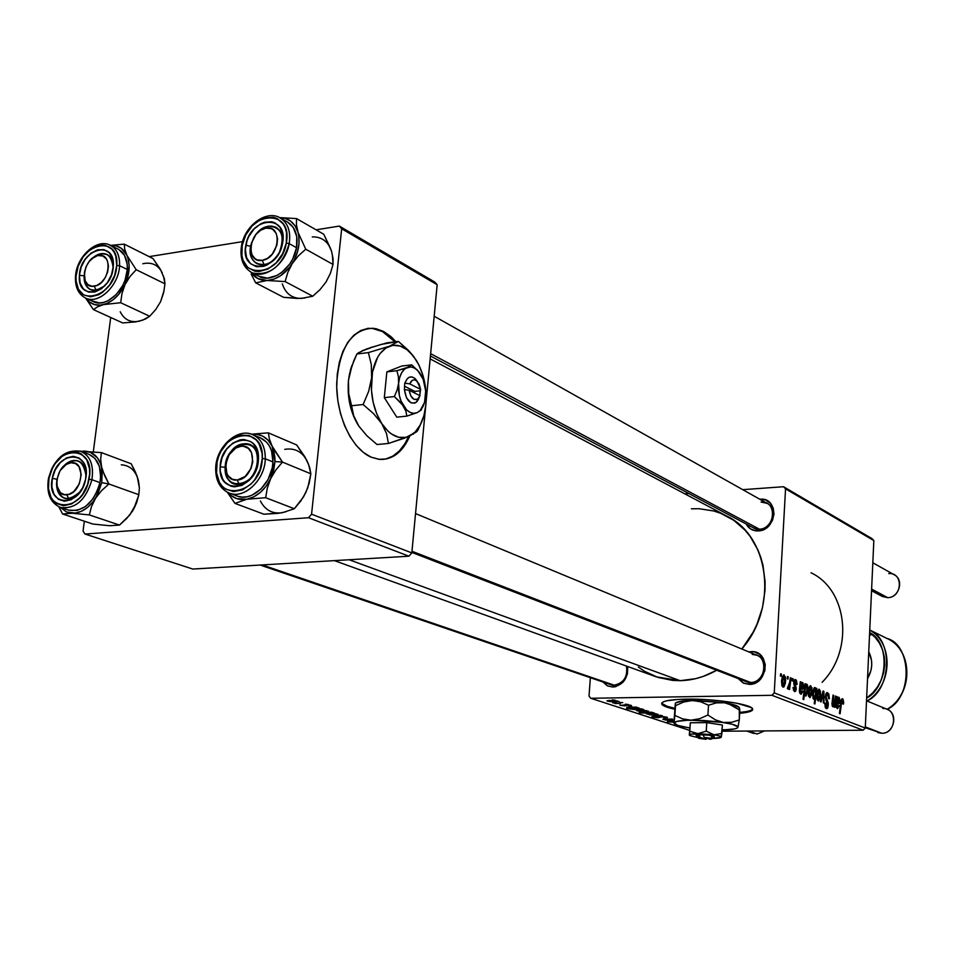 <?xml version="1.0" encoding="UTF-8"?>
<svg xmlns="http://www.w3.org/2000/svg" width="955" height="955" viewBox="0 0 955 955"><rect width="100%" height="100%" fill="white"/><g stroke="black" fill="none" stroke-linecap="round" stroke-linejoin="round"><path stroke-width="1.43" d="M374.873 328.795L382.585 331.624L389.974 336.793L394.94 341.842L382.585 331.624L383.635 331.492L395.991 341.711L391.025 336.661L383.635 331.492L375.936 328.651L368.212 328.305L360.751 330.502L353.875 335.181L347.847 342.212L342.929 351.333L339.347 362.196L337.246 374.348L336.733 387.324L337.819 400.551L340.469 413.503L344.564 425.632L349.924 436.447L356.311 445.519L363.473 452.503L371.101 457.159C351.81 448.934 336.017 415.58 336.721 383.027C339.526 347.417 351.691 329.153 373.238 328.245L382.585 331.624L372.187 328.377L367.496 328.401M746.715 711.511L739.719 712.442C747.359 711.738 751.669 710.592 752.659 709.004M685.702 699.132C712.931 698.511 750.809 704.026 752.528 708.729C753.543 710.902 749.257 712.43 739.671 713.325L750.32 711.427L752.349 710.269L752.647 708.956L751.191 707.536L736.962 703.25L721.156 700.922L703.095 699.466L678.146 699.406L666.781 700.767L663.415 701.794L661.743 702.999L661.827 704.336C660.621 701.304 668.584 699.585 685.702 699.132M746.261 681.691L750.582 682.455L749.389 684.389L755.19 683.028L760.264 679.363L764.848 670.84L765.218 664.417L763.308 658.556L759.428 654.139L754.175 651.847L748.827 651.907L751.287 651.62L751.788 653.136L751.287 651.62C770.53 650.236 768.608 684.807 749.389 684.389L750.582 682.455C767.032 682.789 768.679 653.22 752.206 654.39L756.814 655.226C769.479 659.642 764.179 682.909 750.582 682.455L746.309 681.715M610.687 684.639L614.172 685.177L612.859 687.051L615.593 686.693L623.018 682.216L627.411 674.003L627.662 666.518C628.199 678.241 623.269 685.081 612.859 687.051L614.172 685.177C623.794 683.088 627.889 676.725 626.468 666.089C627.889 676.725 623.794 683.088 614.172 685.177L610.746 684.663M759.452 529.201L430.645 353.672L759.452 529.201L758.294 530.932L764.012 529.368L769.002 525.62L772.511 520.248L773.992 514.077L773.204 508.06L770.291 503.118L765.695 500.014L760.132 499.19C779.113 497.066 777.251 530.538 758.294 530.932L759.452 529.201C775.675 528.855 777.275 500.229 761.016 502.032L767.163 503.381C777.979 508.669 771.891 529.106 759.452 529.201L753.614 527.96M334.417 560.633L656.252 676.832L680.175 680.676L349.112 559.749L680.175 680.676C692.721 680.366 704.874 676.892 716.668 670.255L703.226 676.415L695.586 678.671L680.175 680.676L672.571 680.414L657.911 677.405L644.446 671.222L638.334 667.02M822.112 682.324C854.212 649.925 847.527 589.808 811.034 572.785M785.547 488.841L873.837 540.566L865.278 728.044L774.254 692.888L785.547 488.841L783.542 486.728L742.751 489.664L783.542 486.728L871.951 538.596L783.542 486.728L785.547 488.841L774.254 692.888L771.95 695.3L590.799 698.284L689.319 730.277L590.799 698.284L771.95 695.3L774.254 692.888L865.278 728.044L873.837 540.566L871.951 538.596L873.837 540.566L785.547 488.841M792.447 678.539L792.161 680.796L792.901 681.094L793.175 678.838L792.447 678.539L792.161 680.796L792.901 681.094L793.175 678.838L792.447 678.539M787.517 676.534L787.218 678.79L787.971 679.101L788.245 676.832L787.517 676.534L787.218 678.79L787.971 679.101L788.245 676.832L787.517 676.534M797.139 684.305L796.291 680.127L794.99 679.542L793.939 680.975L793.844 684.114L795.503 689.056L794.667 690.214L793.832 687.505L793.08 688.173L794.548 691.671L795.813 690.966L796.267 688.316L794.584 681.751L795.778 681.249L796.398 684.449L797.139 684.305L796.398 684.317L797.139 684.305L795.622 679.614L793.736 682.336L795.515 688.889L796.255 688.913L794.465 682.503L795.515 681.082L796.398 684.449L797.139 684.305M805.745 683.947L805.029 683.661L803.024 699.299L803.752 699.585L804.54 693.64L805.041 695.503L806.068 695.968L807.763 691.122L807.56 685.224L806.653 684.15L805.531 685.523L805.745 683.947L805.029 683.661L803.024 699.299L803.752 699.585L804.54 693.64L805.71 696.052L807.894 689.45L806.844 684.186L805.531 685.523L805.745 683.947M827.639 692.65L826.123 693.306L825.335 696.804L827.567 705.924L826.218 706.652L825.371 703.059L824.654 703.286L825.621 708.049L826.708 708.706L827.854 707.786L828.283 703.119L826.039 696.565L826.564 694.739L827.675 694.56L828.713 698.702L829.394 698.785L828.833 693.903L826.744 692.662L827.639 692.65L825.347 696.446L827.71 704.993L826.469 706.784L825.371 703.059L824.654 703.286L826.684 708.706L828.391 705.16L826.039 696.565L827.508 694.464L829.394 698.785L827.639 692.65M819.318 689.259L817.707 690.596L816.788 695.527L817.205 699.729L818.435 701.066L820.273 698.105L820.488 691.169L818.733 689.271L816.788 695.527L818.447 701.066L820.727 694.524L819.318 689.259M835.446 696.028L834.455 703.441L833.106 705.447L833.691 695.324L833.011 695.049L831.96 703.62L832.414 706.425L833.249 706.76L834.324 705.232L834.097 707.082L834.777 707.357L836.126 696.314L835.446 696.028L834.813 701.161L833.106 705.447L833.691 695.324L833.011 695.049L831.96 703.62L832.82 706.784L834.324 705.232L834.097 707.082L834.777 707.357L836.126 696.314L835.446 696.028M843.671 702.665L843.062 699.144L842.215 698.666L841.355 699.621L839.433 713.528L840.102 713.791L841.761 701.042L842.799 700.982L842.871 703.978L843.552 704.05L843.671 702.665L842.871 703.978L843.552 704.05L843.671 702.665L842.334 698.666L840.77 702.426L839.433 713.528L840.102 713.791L841.403 703.083L842.298 700.481L843.671 702.665M837.463 696.852L836.771 696.577L835.923 705.315L836.282 707.428L837.571 708.622L839.23 705.817L838.574 705.351L838.132 706.819L837.081 706.951L836.783 703.811L839.218 703.525L839.899 700.337L839.111 697.377L837.451 698.284L836.771 696.577L835.935 704.993L837.26 708.538L839.23 705.817L838.574 705.351L837.392 707.154L836.783 703.811L838.335 703.93L839.887 700.958L838.86 697.222L837.451 698.284L837.463 696.852M816.274 688.233L816.012 690.262L815.343 687.803L813.994 687.982L812.681 692.829L813.099 698.547L814.042 699.263L814.925 698.272L814.233 703.68L814.937 703.954L816.883 688.483L816.274 688.233L816.012 690.262L814.794 687.445L812.598 694.01L813.708 699.239L814.925 698.272L814.233 703.68L814.937 703.954L816.883 688.483L816.274 688.233M823.067 691.002L820.309 701.639L821.049 701.925L823.306 692.9L823.306 702.82L823.986 703.095L823.902 691.336L823.067 691.002L820.309 701.639L821.049 701.925L823.306 692.9L823.306 702.82L823.986 703.095L823.902 691.336L823.067 691.002M810.783 685.786L809.267 686.848L808.252 691.48L808.419 695.586L809.876 697.687L811.75 694.703L811.965 687.719L810.186 685.797L808.216 692.089L809.888 697.687L812.216 691.098L810.783 685.786M801.03 682.025L800.278 681.727L799.359 691.11L799.968 693.414L801.126 694.225L802.904 691.336L802.2 690.847L801.723 692.363L800.6 692.482L800.29 689.224L802.904 688.973L803.644 685.678L802.797 682.598L801.018 683.517L800.278 681.727L799.371 690.429L800.791 694.142L802.904 691.336L802.2 690.847L800.935 692.697L800.29 689.224L801.961 689.379L803.621 686.323L802.534 682.431L801.018 683.517L801.03 682.025M784.198 674.97L782.467 676.319L781.524 680.784L781.918 685.75L782.945 687.087L784.055 686.812L785.44 682.944L785.452 676.952L783.542 674.982L784.198 674.97L781.488 681.404L783.255 687.17L785.702 680.426L784.198 674.97M790.334 677.68L789.176 685.332L787.338 688.388L788.245 688.865L789.152 686.812L788.83 689.2L789.582 689.498L791.074 677.978L790.334 677.68L789.713 682.276L787.338 688.388L787.911 689.033L789.152 686.812L788.83 689.2L789.582 689.498L791.074 677.978L790.334 677.68M780.665 673.753L780.366 676.021L781.13 676.331L781.417 674.051L780.665 673.753L780.366 676.021L781.13 676.331L781.417 674.051L780.665 673.753M722.016 731.22L863.153 730.229L771.95 695.3L863.153 730.229L865.278 728.044L863.153 730.229L722.016 731.22M674.612 709.183L667.079 707.189L661.827 704.336C663.045 705.96 667.306 707.595 674.612 709.183M631.112 705.375L631.637 705.852L629.476 706.055L628.497 705.793L630.169 705.578L628.736 705.148L624.582 705.888L619.735 705.029L623.842 705.626L628.39 704.874L631.112 705.375L626.325 704.79L624.928 704.945L624.868 705.876L627.244 705.053L629.823 705.375L628.497 705.793L629.476 706.055L631.112 705.375M636.125 707.094L639.158 708.097L637.606 708.407L626.707 707.333L636.125 707.094L626.719 707.345L637.343 708.407L639.158 708.097L636.125 707.094M639.432 710.21L648.445 711.189L639.564 711.308L636.699 710.592L639.074 710.21L637.164 710.854L648.433 711.177L639.432 710.21M673.8 722.219L667.318 721.861L673.8 722.219M651.955 712.919L639.086 712.669L644.231 712.764L641.414 712.12L645.234 711.809L652.516 712.848L644.195 711.809L641.426 712.191L644.231 712.764L639.874 712.931L654.593 713.182L651.99 712.311L651.955 712.919M649.281 714.758L662.412 715.761L653.411 716.107L660.335 715.582L649.281 714.758L660.335 715.582L653.411 716.107L661.481 715.45L649.281 714.758M660.502 716.405L666.506 717.05L667.473 717.587L665.313 717.897L663.546 717.671L665.456 717.253L663.033 716.728L657.709 717.73L651.859 716.68L654.497 716.346L655.405 716.596L653.841 717.002L657.398 717.48L660.502 716.405L658.21 716.93L658.079 717.73L661.397 716.656L665.122 717.121L663.546 717.671L664.465 717.909L666.733 717.121L660.502 716.405M612.167 699.872L615.151 700.182L612.167 699.872M649.006 713.349L657.935 714.316L649.09 714.436L646.272 713.719L648.648 713.349L646.738 713.982L657.923 714.304L649.006 713.349M673.8 721.359L667.545 720.679L673.812 720.5L667.557 720.703L673.8 721.359M670.362 719.903L664.573 719.413L670.362 719.903M673.824 720.201L665.48 720.046L662.83 719.187L672.571 719.103L662.83 719.187L665.48 720.046L673.824 720.201M641.402 708.825L643.801 709.768L638.919 710.007L626.552 708.586L641.402 708.825L626.552 708.586L641.02 710.019L643.873 709.637L641.402 708.825M609.66 700.445L618.936 701.471L609.899 701.615L606.914 700.863L609.29 700.445L607.416 701.137L618.924 701.448L609.66 700.445M619.771 702.379L622.744 702.677L619.771 702.379M620.666 703.369L614.972 703.549L616.405 703.31L612.644 702.773L620.666 703.369L612.656 702.725L616.405 703.31L614.972 703.549L620.666 703.369M625.262 704.181L628.223 704.48L625.262 704.181M589.008 696.064L590.369 677.704L589.008 696.064L590.799 698.284L589.008 696.064M688.913 493.544L684.807 493.842L688.913 493.544M341.675 228.794L437.163 284.733L426.121 401.554L437.163 284.733L434.871 282.131L339.347 226.084L316.069 229.821L339.347 226.084L434.871 282.131L437.163 284.733L341.675 228.794L339.347 226.084L341.675 228.794L311.569 514.184L341.675 228.794M425.536 407.809L411.82 552.909L311.569 514.184L308.489 517.729L85.007 534.048L192.791 569.049L408.907 556.204L308.489 517.729L311.569 514.184L411.82 552.909L425.536 407.809M371.101 457.159L378.884 459.319L386.536 458.961L393.758 456.12L400.288 450.963L405.887 443.693L409.826 435.981C402.7 452.145 392.577 459.94 379.457 459.379L371.101 457.159M83.049 531.111L84.327 521.203L83.049 531.111L85.007 534.048L308.489 517.729L408.907 556.204L411.82 552.909L408.907 556.204L192.791 569.049L85.007 534.048L83.049 531.111M93.339 451.655L110.708 317.478L93.339 451.655M242.522 241.639L149.135 256.632L242.522 241.639M691.384 508.812L698.917 508.705L713.624 510.949L720.655 513.277L733.75 520.284L745.103 530.216L749.973 536.173L757.852 549.77L760.777 557.302L762.973 565.205L765.098 581.858L765.003 590.441L762.472 607.655L756.921 624.355L753.077 632.305L741.82 649.006C778.313 607.464 769.611 536.591 727.173 516.285L430.156 358.889M758.294 530.932L755.429 530.801L750.272 528.748L746.153 523.997C748.792 528.748 752.838 531.052 758.294 530.932M612.859 687.051L607.655 685.953L602.951 682.001L607.32 685.786L612.859 687.051M749.389 684.389L743.754 683.255L738.191 678.575L743.074 682.921L749.389 684.389M660.192 716.417L660.132 717.408L660.192 716.417M652.492 717.098L658.079 717.73L654.068 717.086L655.405 716.596L654.497 716.346L652.492 717.098M654.473 714.459L647.765 713.874L656.252 713.791L654.712 714.459L656.431 714.161L654.02 713.743L647.753 713.851L654.473 714.459M649.46 712.848L643.013 712.311L651.465 712.227L650.033 712.848L643.013 712.299L649.46 712.848M672.439 720.703L673.8 720.739L672.439 720.703M644.971 711.344L638.203 710.735L646.75 710.651L644.971 711.344L646.965 711.117L644.709 710.627L638.191 710.687L644.971 711.344M639.934 709.756L633.643 709.255L639.969 708.801L642.273 709.517L639.934 709.756L641.557 709.708L633.643 709.195L639.934 709.756M637.367 708.085L631.756 707.082L637.343 708.097M620.356 705.363L624.868 705.876L624.94 704.945L620.356 705.363M615.414 701.627L608.454 701.006L617.181 700.91L615.653 701.627L617.372 701.304L615.068 700.875L608.442 700.946L615.414 701.627M842.143 700.516L841.092 700.528M840.698 703.095L841.403 703.083L840.698 703.095M836.759 698.296L837.451 698.284L836.759 698.296M838.263 698.535L839.887 700.958L838.705 702.283L836.962 702.438L838.43 698.511L839.218 700.695L838.024 702.391L836.222 702.45L836.962 702.438L838.263 698.535L836.735 698.571M836.031 703.823L836.783 703.811L836.031 703.823M835.923 705.124L836.628 705.124L835.923 705.124M836.186 707.166L837.392 707.154L836.186 707.166M838.478 705.829L839.23 705.817L838.478 705.829M835.41 696.314L836.126 696.314L835.41 696.314M833.715 705.244L834.324 705.232L833.715 705.244M832.975 695.336L833.691 695.324L832.975 695.336M832.091 702.331L832.808 702.319L832.091 702.331M831.96 703.871L832.653 703.859L831.96 703.871M832.056 705.459L833.106 705.447L832.056 705.459M816.239 688.495L816.883 688.483L816.239 688.495M812.991 698.296L814.925 698.272L812.991 698.296M815.57 690.274L815.355 694.942L814.114 697.902L812.86 697.89L814.006 697.878L813.302 694.261L812.586 694.273L813.302 694.261L814.818 688.937L815.654 692.363L814.866 696.947L813.684 697.568L813.326 693.819L814.233 689.462L815.045 689.021L815.582 690.298M820.023 694.524L820.727 694.524L820.023 694.524M820.023 694.416L818.411 699.597L817.158 699.585L818.268 699.573L817.492 695.813L816.776 695.825L817.492 695.813L819.115 690.68L819.856 696.219L818.841 699.394L817.755 698.845L818.363 691.396L819.044 690.68L819.677 691.193L820.023 694.416M822.983 691.36L823.902 691.336L822.983 691.36M822.577 692.912L823.306 692.9L822.577 692.912M821.897 695.527L822.685 695.515L821.897 695.527M825.347 696.577L826.039 696.565L825.347 696.577M825.359 698.033L826.147 698.021L825.359 698.033M825.729 699.967L827.03 699.943L825.729 699.967M826.457 701.436L827.794 701.412L826.457 701.436M827.699 705.172L828.391 705.16L827.699 705.172M824.666 703.059L825.371 703.059L824.666 703.059M824.654 703.429L825.347 703.417L824.654 703.429M825.025 706.807L826.469 706.784L825.025 706.807M811.499 691.11L812.216 691.098L811.499 691.11M811.499 690.99L809.864 696.207L808.587 696.195L809.709 696.171L808.921 692.387L808.205 692.399L808.921 692.387L810.568 687.206L811.332 692.805L810.461 695.789L809.183 695.443L809.816 687.934L810.509 687.218L811.141 687.731L811.499 690.99M810.401 687.242L809.088 687.266M804.79 685.535L805.531 685.523L804.79 685.535M807.178 689.474L807.894 689.45L807.178 689.474M803.752 693.652L804.54 693.64L803.752 693.652M807.166 689.522L805.698 694.56L804.707 694.56L805.59 694.548L804.898 691.181L804.062 691.193L804.898 691.181L805.638 686.657L804.635 686.669L806.438 685.523L807.047 686.502L806.7 692.733L805.387 694.38L804.874 691.695L805.722 686.418L806.844 685.869L807.166 689.522M800.266 683.529L801.018 683.517L800.266 683.529M802.892 686.335L803.621 686.323L802.892 686.335M799.478 689.235L800.29 689.224L799.478 689.235M799.359 690.596L800.111 690.584L799.359 690.596M799.645 692.721L800.935 692.697L799.645 692.721M802.105 691.348L802.904 691.336L802.105 691.348M800.481 687.803L802.069 683.768L802.916 686.036L801.663 687.779L799.669 687.815L800.481 687.803L802.057 683.768L802.701 687.182L800.481 687.803L801.663 687.779M801.83 683.804L800.242 683.84M793.724 682.515L794.465 682.503L793.724 682.515M793.772 683.613L794.56 683.589L793.772 683.613M794.118 685.01L795.193 684.986L794.118 685.01M794.548 691.671L796.255 688.913L794.667 690.214L793.832 687.505L793.092 687.433L794.548 691.671M793.092 687.516L793.832 687.505L793.092 687.516M793.402 690.238L794.667 690.214L793.402 690.238M794.775 679.638L795.622 679.614L794.775 679.638M784.95 680.438L785.702 680.426L784.95 680.438M784.95 680.306L783.219 685.642L781.87 685.63L783.064 685.606L782.229 681.715L781.465 681.727L782.229 681.715L783.971 676.427L784.771 682.168L783.673 685.427L782.432 684.616L783.339 676.88L784.58 676.976L784.95 680.306M783.792 676.462L782.396 676.486M787.469 676.844L788.245 676.832L787.469 676.844M790.298 678.002L791.074 677.978L790.298 678.002M792.411 678.85L793.175 678.838L792.411 678.85M780.629 674.063L781.417 674.051L780.629 674.063M661.887 703.441L661.863 703.417C663.104 705.077 667.378 706.7 674.696 708.3L667.139 706.294L661.887 703.441L661.803 704.312M750.367 710.532L752.397 709.362M383.158 459.427C394.045 457.839 402.521 450.211 408.585 436.542L404.848 443.788L399.238 451.058L392.708 456.215L385.474 459.057M160.703 270.086L153.003 258.566L124.257 244.146L153.003 258.566L160.416 269.346L164.403 278.812L164.964 283.826L163.627 292.803L160.607 301.625L164.2 289.998M113.156 267.913C111.365 253.003 104.274 249.935 91.907 258.698C97.1 253.827 102.137 252.418 106.984 254.46C111.281 256.811 113.335 261.3 113.156 267.913C113 257.946 108.93 253.194 100.967 253.66L91.907 258.698L100.967 253.66L106.984 254.46C111.281 256.811 113.335 261.3 113.156 267.913M113.299 266.35L111.484 274.813L107.342 282.68L101.505 288.732L94.879 292.039L88.493 292.111L83.324 288.947L80.136 283.05L79.396 275.338C80.304 248.67 115.71 238.917 113.299 266.35C112.32 293.507 76.651 302.604 79.396 275.338L81.211 266.958L85.305 259.175L91.059 253.147L97.625 249.804L104.011 249.637L109.24 252.717L112.511 258.578L113.299 266.35M84.1 275.792L79.396 275.338L84.1 275.792C85.496 290.487 92.349 293.865 104.656 285.927C99.69 290.236 94.951 291.454 90.427 289.604C85.938 287.216 83.837 282.62 84.1 275.792M87.406 298.748C100.454 303.356 118.945 284.471 119.578 265.717L116.737 265.43C115.555 298.091 72.699 308.931 76.042 276.222L76.09 281.045L78.489 289.365L83.598 294.916L90.665 296.826L98.628 294.773L102.555 292.337L109.574 285.068L114.552 275.613L116.737 265.43L115.77 256.107L114.146 252.239L111.842 249.076L105.551 245.399L101.827 245.005L93.912 247.166L90.021 249.625L83.121 256.847L78.215 266.182L76.042 276.222C77.128 244.289 119.59 232.507 116.737 265.43L119.578 265.717C118.957 285.593 98.437 304.943 85.544 298.056C78.429 294.271 75.075 287.204 75.469 276.843M85.544 298.056L93.375 301.661C106.268 308.537 126.729 289.293 127.313 269.489L119.578 265.717L127.313 269.489L127.218 264.308L124.532 255.403L118.945 249.577M85.95 298.581L93.447 309.611L122.682 322.933L93.447 309.611L97.529 306.806L103.558 304.597L120.664 302.723L121.965 293.579L125.021 284.59L129.964 276.556L136.207 269.716L126.812 255.188L124.699 249.1L124.257 244.146L110.577 245.375L124.257 244.146L124.699 249.1L127.982 258.256L129.14 265.239L127.839 276.855L125.021 284.59L118.36 294.82L112.75 300.049L106.65 303.559L100.49 305.123L94.7 304.645L89.651 302.174L85.938 298.235C90.212 304.144 96.085 306.269 103.558 304.597L120.664 302.723L149.684 316.26L120.664 302.723L121.965 293.579L125.021 284.59L129.964 276.556L136.207 269.716L164.964 283.826L136.207 269.716L126.812 255.188C130.441 263.843 129.844 273.631 125.021 284.59C119.662 295.274 112.499 301.947 103.558 304.597L97.529 306.806L93.447 309.611L85.95 298.581M163.4 275.792L164.964 283.826L163.627 292.803L160.607 301.625L155.772 309.504L149.684 316.26L142.713 320.164L135.67 321.895L122.682 322.933L135.67 321.895L142.51 320.14M164.176 290.189L160.607 301.625L155.772 309.504L149.684 316.26L145.47 319.006L139.442 321.143C130.656 322.909 124.246 319.782 120.211 311.748M110.804 245.495L116.128 245.901L121.237 248.252L126.812 255.188C123.374 248.324 118.038 245.101 110.804 245.495M91.919 300.873L99.475 302.938L103.701 302.377L107.987 300.765L116.14 294.677L122.682 285.593L124.998 280.352L127.313 269.489C127.648 259.521 124.58 252.729 118.133 249.136L110.398 245.292C116.856 248.897 119.912 255.701 119.578 265.717C119.864 254.543 116.152 247.476 108.452 244.504M162.231 272.772C158.029 264.81 151.559 261.801 142.808 263.759M330.239 247.799L323.781 234.262L331.492 251.058L333.02 258.328L333.044 264.463L330.37 273.381L326.001 282.059L319.937 289.723L312.739 296.229L285.139 281.582L287.765 272.521L292.182 263.652L298.39 255.809L305.755 249.207L297.888 232.005L296.432 224.664L296.528 218.576L279.648 217.609L296.528 218.576L323.781 234.262L296.528 218.576L296.432 224.664L298.724 235.622L299.034 243.501L297.542 251.762L294.355 259.856L289.687 267.185L280.651 275.697L273.882 279.135L267.078 280.495L285.139 281.582L312.739 296.229L301.255 298.438L283.587 297.327L255.713 282.847L283.587 297.327L297.22 298.449L304.597 298.044M282.095 244.552C286.07 226.323 266.421 219.22 255.713 234.703C262.315 226.765 269.107 224.318 276.102 227.386C281.271 230.728 283.277 236.446 282.095 244.552L279.361 252.418L282.095 244.552M251.666 242.355L250.616 246.283L245.829 245.232C250.174 216.379 288.661 213.813 282.573 243.203L279.564 252.025L277.129 256.059L274.192 259.653L267.293 264.893L263.592 266.361L256.418 266.708L250.449 263.628L246.569 257.623L245.363 249.613L246.987 240.803L248.801 236.518L254.09 228.961L260.918 223.709L264.583 222.217L271.745 221.763L274.968 222.837L280.066 227.397L282.74 234.548L282.573 243.203C278.012 272.593 239.442 274.276 245.829 245.232L250.616 246.283L251.666 242.355C248.348 256.907 252.49 264.368 264.081 264.75C270.265 263.544 275.327 259.509 279.254 252.621C272.653 263.067 265.18 266.743 256.835 263.628C251.475 260.297 249.398 254.519 250.616 246.283C246.08 266.361 269.74 271.865 279.254 252.621C275.327 259.509 270.265 263.544 264.081 264.75L256.835 263.628C250.485 259.39 248.766 252.311 251.666 242.355M252.991 273.07C270.205 275.852 282.262 266.027 289.198 243.632L286.297 243C280.794 278.335 234.512 280.245 242.2 245.435L241.508 245.841L242.2 245.435L241.937 255.713L243.083 260.297L247.727 267.507L254.878 271.208L259.08 271.53L267.937 269.047L276.234 262.756L282.692 253.6L286.297 243L286.5 232.602L285.294 227.994L283.277 224.019L277.141 218.564L273.273 217.274L264.678 217.824L260.285 219.626L252.108 225.929L245.769 234.99L242.2 245.435C247.381 210.876 293.555 207.689 286.297 243L289.198 243.632C286.106 263.855 264.451 280.113 251.368 272.33C243.25 267.352 240.123 258.65 241.973 246.223L241.508 245.841C239.669 258.304 242.952 267.137 251.368 272.33L258.841 276.258C271.912 284.017 293.495 267.854 296.551 247.727L289.198 243.632L296.551 247.727L296.754 236.637L293.292 227.481L287.539 222.085M251.201 274.133L255.713 282.847L267.078 280.495L257.778 278.526L250.795 272.02C254.651 277.821 260.082 280.651 267.078 280.495L285.139 281.582L287.765 272.521L292.182 263.652L298.39 255.809L305.755 249.207L333.044 264.463L305.755 249.207L297.888 232.005C300.574 242.284 298.676 252.824 292.182 263.652C285.163 274.049 276.795 279.672 267.078 280.495L255.713 282.847L254.615 280.877M332.328 254.615L333.044 264.463L330.37 273.381L326.001 282.059L319.937 289.723L312.739 296.229L301.255 298.438C291.824 298.366 285.521 293.519 282.334 283.898M279.684 217.621L284.936 218.313L290.547 221.059L294.976 225.726L297.888 232.005C294.737 222.682 288.661 217.883 279.684 217.621M258.912 276.293L267.507 278.12L276.962 275.482L281.558 272.593L289.592 264.201L292.719 259.02L296.551 247.727C298.294 235.67 295.322 227.135 287.622 222.133L280.281 217.943C287.98 222.969 290.953 231.528 289.198 243.632C291.012 230.43 287.443 221.584 278.514 217.083M331.492 251.058C328.126 241.448 321.716 236.721 312.273 236.876M102.853 471.173L101.6 466.947L101.731 482.645L108.906 483.994L104.549 475.447L101.6 466.947L100.657 459.248L101.385 452.598L131.193 463.772L135.467 472.104L138.38 480.425L139.394 488.029L138.809 494.702L108.906 483.994L102.853 471.173M56.596 482.693C59.043 500.169 67.005 503.082 80.471 491.443C75.469 497.531 70.169 499.835 64.594 498.319C59.043 496.015 56.381 490.81 56.596 482.693C56.62 493.198 60.666 498.558 68.736 498.796L66.766 494.762C51.093 496.827 55.557 463.473 70.98 462.757L73.774 460.429L68.426 462.196L62.003 468.01C67.101 461.671 72.52 459.319 78.262 460.967C83.586 463.271 86.189 468.344 86.081 476.199C83.288 458.842 75.266 456.108 62.003 468.01L65.847 463.963L70.204 461.337L73.774 460.429L78.262 460.967C83.586 463.271 86.189 468.344 86.081 476.199C85.89 465.777 81.784 460.513 73.774 460.429L70.98 462.757L75.469 463.521L78.967 466.601L81.235 474.504L79.325 483.851L73.881 491.467L69.178 494.248L64.427 494.666L60.38 492.649L56.882 485.868L56.775 479.84L59.986 470.803L66.181 464.417L70.98 462.757C86.714 460.406 82.333 494.177 66.766 494.762L68.736 498.796L64.594 498.319C59.043 496.015 56.381 490.81 56.596 482.693M52.286 478.36L56.87 479.219L52.286 478.36L55.223 469.848L60.237 462.674L66.564 457.923L73.272 456.311L79.325 458.114L83.825 463.068L86.046 470.445L85.652 479.112C80.698 508.239 45.697 507.021 52.286 478.36C57.037 449.745 91.99 450.103 85.652 479.112L82.691 487.73L77.606 494.965L71.195 499.704L64.463 501.232L58.422 499.334L54.005 494.308L51.857 486.943L52.286 478.36M68.438 510.113L77.069 510.483L85.664 506.413L93.184 498.594L98.449 488.244L99.953 482.597L91.907 479.72L99.953 482.597C102.006 468.213 98.341 458.794 88.97 454.341L80.936 451.357C90.331 455.822 93.984 465.276 91.907 479.72L89.03 479.183C83.061 514.208 41.065 512.632 48.992 478.288L48.466 488.578L51.045 497.412L53.385 500.85L56.333 503.452L63.579 505.744L71.661 503.93L79.361 498.235L82.679 494.189L87.609 484.471L89.675 473.883L89.507 468.774L86.821 459.928L81.426 453.983L77.952 452.407L74.144 451.834L66.11 453.78L62.182 456.204L55.259 463.497L52.513 468.081L48.992 478.288C54.662 444.015 96.61 444.338 89.03 479.183L91.907 479.72C94.008 464.619 90.009 455.046 79.922 451.035M137.329 477.07L139.394 488.029L138.809 494.702L136.577 502.915L129.82 514.924L119.494 525.071L89.316 514.912L91.489 506.58L95.548 498.235L101.576 490.619L108.906 483.994L138.809 494.702L136.577 502.915L132.554 511.092L126.657 518.541L119.494 525.071L109.61 525.716L92.957 524.068L62.588 513.981L72.317 513.253L89.316 514.912L119.494 525.071L109.598 525.716L92.957 524.068L62.588 513.981L72.317 513.253L66.54 511.987L60.392 507.415C75.338 509.349 85.831 500.122 91.907 479.72C86.129 499.525 75.923 508.848 61.287 507.678M58.864 506.819L62.588 513.981L58.864 506.819M139.048 484.042L137.138 476.282L131.193 463.772L101.385 452.598L80.471 451.202L90.236 452.228L97.35 457.708L100.55 463.521L102.257 470.636L101.731 482.645L97.625 494.595L93.184 501.602L87.741 507.248L81.664 511.164L75.385 513.086L66.659 512.035L60.392 507.415L68.557 510.149C83.443 512.083 93.912 502.903 99.953 482.597L100.633 476.951L99.404 466.47L94.975 458.436L88.934 454.329M138.594 495.824L134.583 507.523M112.654 525.56L109.61 525.716M81.008 451.381L84.446 451.106C93.113 451.596 98.831 456.884 101.6 466.947L100.657 459.248L101.385 452.598L81.008 451.381M95.548 498.235C88.899 508.144 81.151 513.145 72.317 513.253L89.316 514.912L91.489 506.58L95.548 498.235L101.576 490.619L108.906 483.994L101.731 482.645L95.548 498.235M133.581 509.385L138.69 495.311M138.38 480.425C135.574 470.552 129.88 465.348 121.285 464.81M274.145 449.96L272.032 445.997L274.98 461.54L282.501 462.113L272.032 445.997L269.346 438.882L268.343 432.842L296.695 444.97L306.961 460.68L309.707 467.723L310.853 473.811L282.501 462.113L274.145 449.96M225.165 467.234C223.076 493.031 257.54 486.584 257.922 460.799L258.411 459.343C257.957 489.509 217.692 496.994 220.163 466.864L225.165 467.234C228.4 450.318 236.53 442.798 249.53 444.672C255.188 447.37 257.981 452.742 257.922 460.799C254.758 477.619 246.724 485.212 233.808 483.576C227.947 480.914 225.058 475.471 225.165 467.234L220.163 466.864L222.026 457.684L226.478 449.327L232.865 443.048L240.23 439.801L243.931 439.491L250.688 441.568L253.469 443.884L257.325 450.641L258.232 454.831L257.85 463.999L256.561 468.63L252.036 477.082L248.992 480.58L241.89 485.415L234.417 486.847L230.883 486.19L224.938 482.287L222.742 479.195L220.319 471.328L220.163 466.864C220.557 437.295 260.476 429.01 258.411 459.343L257.922 460.799C259.7 434.847 225.487 441.89 225.165 467.234M233.569 494.272L237.664 496.254L242.176 497.113L246.951 496.791L251.774 495.323L260.882 489.139L268.08 479.506L272.235 467.914L272.951 461.945L265.299 458.806L272.951 461.945C273.023 449.96 268.856 441.95 260.476 437.903L252.824 434.668C261.228 438.727 265.383 446.773 265.299 458.806C265.06 479.852 244.122 499.572 229.224 493.067C220.342 489.091 215.985 480.89 216.152 468.463L216.391 467.604C216.845 432.197 264.714 422.158 262.279 458.579L265.299 458.806C265.287 445.615 260.44 437.342 250.771 433.964M307.486 488.53L303.451 496.982L294.307 508.74L265.669 497.698L267.305 488.148L270.707 478.562L275.983 469.788L282.501 462.113L310.853 473.811L307.749 487.898L303.75 496.409M285.76 511.844L278.12 513.348L263.914 514.22L234.966 503.381L246.844 499.25L265.669 497.698L294.307 508.74L282.31 512.728L263.914 514.22L234.966 503.381L246.844 499.25L236.792 498.665L231.026 495.538L227.97 492.541C232.913 498.247 239.204 500.492 246.844 499.25L265.669 497.698L267.305 488.148L270.707 478.562L266.159 486.143L260.381 492.386L253.791 496.863L246.844 499.25C256.919 496.958 264.881 490.058 270.707 478.562L275.983 469.788L282.501 462.113L274.98 461.54L273.715 470.17L270.707 478.562L274.98 461.54L274.921 457.338L273.428 449.495L269.346 438.882L268.343 432.842L251.523 434.191L268.343 432.842L296.695 444.97L304.872 456.8L308.37 464.106M227.278 492.207L234.966 503.381L227.278 492.207M305.17 457.6L308.572 464.309L310.853 473.811L309.169 483.194L305.815 492.565L300.67 501.16L294.307 508.74L282.31 512.728C272.426 514.065 265.108 510.137 260.369 500.945M251.631 434.227L256.465 434.227L262.744 436.137L268.057 440.148L272.032 445.997C267.531 437.414 260.727 433.486 251.631 434.227M215.687 468.165C215.532 480.628 220.044 488.924 229.224 493.067L236.995 496.015C251.857 502.509 272.724 482.896 272.951 461.945L271.53 450.808L269.441 446.081L266.552 442.165L260.405 437.879M231.134 493.663C245.972 498.116 265.024 478.801 265.299 458.806L262.279 458.579L262.064 453.159L259.032 443.705L256.334 440.028L249.112 435.48L240.433 435.158L235.957 436.602L227.553 442.428L220.939 451.369L218.623 456.597L217.083 462.077L216.558 472.964L219.471 482.394L222.097 486.107L225.392 488.948L233.45 491.598L242.439 489.903L250.962 484.089L254.627 479.899L260.058 469.741L262.279 458.579C261.73 494.845 213.359 503.727 216.391 467.604L215.675 468.153M306.961 460.68C302.019 451.56 294.629 447.788 284.793 449.339M96.145 290.344L94.235 286.19C78.788 289.246 83.049 257.349 98.269 255.582L100.967 253.66L93.542 257.492L89.245 261.419L86.01 266.779L84.327 272.76L85.198 280.925L87.932 284.638L91.943 286.261L96.622 285.533L101.254 282.573L105.134 277.81L107.664 271.984L108.44 265.991L107.366 260.751L106.172 258.674L102.71 255.988L98.269 255.582C113.788 252.263 109.61 284.554 94.235 286.19L96.145 290.344L90.427 289.604C85.783 287.109 83.694 282.286 84.147 275.136C83.909 285.557 87.908 290.618 96.145 290.344L104.656 285.927L96.145 290.344M746.691 731.041L753.913 733.512M757.124 734.025L748.35 731.029L757.124 734.025L764.573 730.921L757.124 734.025M614.172 685.177L262.231 564.918L614.172 685.177M80.471 491.443L74.92 496.612L68.736 498.796L74.92 496.612L80.471 491.443M888.759 573.573C903.549 572.248 902.475 597.639 887.696 597.663C899.037 597.794 904.301 579.769 894.369 574.874L872.822 562.77M268.462 226.168L265.92 228.15C283.169 224.509 279.373 258.471 262.255 260.345L264.081 264.75L262.255 260.345L257.289 259.903L255.164 258.769L252.013 254.901L250.711 249.422L251.428 243.155L255.988 234.369L260.691 230.203L265.92 228.15L270.886 228.543L273.023 229.642L276.222 233.486L277.571 238.989L276.866 245.292L272.259 254.149L267.507 258.328L262.255 260.345C245.077 263.699 248.969 230.155 265.92 228.15L268.462 226.168L276.102 227.386C283.229 232.769 284.315 241.102 279.361 252.418C285.247 235.861 281.618 227.111 268.462 226.168L261.67 228.973L255.713 234.703L261.67 228.973L268.462 226.168M871.629 589.092L887.696 597.663L871.629 589.092M871.545 590.715L882.36 596.469L887.696 597.663M243.752 443.848L241.102 446.272C258.626 443.705 254.651 479.326 237.258 480.031L239.156 484.304C260.047 483.493 264.774 440.744 243.752 443.848L249.53 444.672C265.239 449.924 256.394 483.887 239.156 484.304L233.808 483.576C217.859 478.562 226.431 444.529 243.752 443.848C223.136 444.887 218.241 486.966 239.156 484.304L237.258 480.031L245.125 476.521L251.01 468.463L252.777 461.874L251.535 452.682L248.312 448.384L243.704 446.343L241.102 446.272L235.778 448.05L229.033 454.819L225.69 464.357L226.884 473.501L228.269 475.912L232.22 479.195L237.258 480.031C219.805 482.287 223.888 447.131 241.102 446.272L243.752 443.848M882.826 708.479C897.796 707.655 896.697 733.774 881.74 733.261C894.107 733.834 898.619 713.337 887.04 709.279L866.519 700.767M411.975 551.262L750.582 682.455L411.975 551.262M865.326 726.91L881.74 733.261L865.326 726.91M865.29 727.71L881.74 733.261L877.788 732.545M869.528 635.063L870.757 635.003M887.123 709.314C913.434 693.927 913.123 649.698 887.004 638.465C911.452 644.374 913.434 697.783 887.123 709.314M869.742 630.145C893.964 643.336 892.531 685.869 867.021 700.97C891.779 690.083 893.307 638.931 869.742 630.145M869.635 632.568L875.102 637.319L879.436 643.121L882.563 649.818L884.354 657.147L884.736 664.823L883.673 672.547L881.226 680.02L877.478 686.932L872.584 693.008L866.639 698.093C888.377 687.099 890.263 642.285 869.635 632.568M867.534 678.671L871.044 670.135L871.736 665.134L871.497 660.156L868.752 651.811C873.097 660.621 872.679 669.574 867.534 678.671M698.976 736.544L696.123 735.457L699.132 734.753L700.099 737.379L706.079 739.301L706.796 738.203L706.079 739.301L700.099 737.379L698.332 737.773L699.048 738.37L706.079 739.301L698.415 738.084L700.099 737.379L699.132 734.753L696.326 735.732L698.272 737.928M712.37 738.442L721.156 737.332L722.398 725.036L721.885 733.5L713.922 734.789L706.246 731.124L706.772 722.625L722.398 725.036L706.772 722.625L706.246 731.124L697.83 733.655L689.773 731.244L690.322 722.78L706.772 722.625L690.322 722.78L689.283 734.944C689.701 734.156 692.554 733.726 697.83 733.655L689.773 731.244L689.677 735.529L696.72 737.32L689.617 735.481L689.976 734.431L691.718 734.025L713.922 734.789L706.246 731.124L697.83 733.655L713.922 734.789C718.685 735.541 721.132 736.305 721.276 737.093L721.885 733.5L713.922 734.789L719.521 735.983L721.252 737.188C720.727 737.964 717.838 738.382 712.597 738.442L714.722 738.251M688.973 727.817L688.973 727.817C681.524 726.66 676.773 725.406 674.719 724.057L674.015 722.935L677.799 725.418L688.973 727.817M737.94 727.221L739.277 719.951L731.542 722.326L723.365 722.469C732.891 724.009 737.738 725.597 737.94 727.221L737.881 727.435C736.854 728.94 731.59 729.799 722.087 730.014L734.741 728.916L737.367 727.973L737.857 726.839L732.389 724.284L719.664 721.944L703.143 720.464L687.409 720.273L676.82 721.395L673.896 723.233L675.412 703.143L675.519 705.685L683.696 702.009L692.268 700.504L700.684 701.758L708.526 705.22L716.369 702.868L724.559 702.773L732.497 705.435L739.85 710.21L739.301 707.643L739.277 719.951L739.85 710.21L728.581 703.775L724.559 702.773L692.268 700.504C682.467 700.707 676.856 701.603 675.436 703.167L675.436 703.167M737.976 727.185L739.277 719.951L731.542 722.326L723.365 722.469L715.379 719.831L707.918 715.032L699.633 718.709L691.014 720.189L682.622 718.888L674.887 715.414L674.015 722.935C674.767 721.288 680.426 720.368 691.014 720.189L723.365 722.469L715.379 719.831L707.918 715.032L708.526 705.22L707.918 715.032L699.633 718.709L691.014 720.189L682.622 718.888L674.887 715.414L675.519 705.685L673.896 723.233L675.28 703.56M722.099 729.978L724.726 729.656M675.388 703.155L675.519 705.685L683.696 702.009L692.268 700.504L700.684 701.758L708.526 705.22L716.369 702.868L724.559 702.773L696.123 700.492L682.515 701.066L675.686 702.904M739.015 707.369L738.346 706.628C736.377 705.244 731.781 703.966 724.559 702.773L733.559 704.659L739.003 707.357M675.292 703.501L675.436 704.122M697.878 737.487L696.72 737.32L697.878 737.487M714.053 736.974L714.412 736.651C713.528 735.72 709.792 735.075 703.202 734.729L699.132 734.753L709.111 735.183L714.256 736.866M713.863 737.033L711.356 737.379M704.169 737.367L710.126 739.289L711.917 738.895L711.224 738.311L704.169 737.367L711.988 738.776L710.126 739.289L704.169 737.367L703.202 734.729L704.169 737.367M418.732 398.76L417.025 401.542L414.792 403.106L410.984 402.831L406.496 397.817L404.395 389.545L409.146 390.261L420.045 395.716L409.146 390.261L410.829 395.943L414.004 399.357L417.502 399.262L420.045 395.716L418.063 398.856C413.754 400.945 410.781 398.092 409.146 390.261L404.395 389.545C406.281 400.718 410.28 404.908 416.404 402.139L419.173 397.555M419.376 372.378L411.748 364.882L407.296 367.436L410.96 366.923L413.957 367.771L417.55 370.325L420.737 374.372C424.581 380.961 426.193 388.434 425.572 396.814L425.679 393.544M418.97 371.853L411.748 364.882L401.757 366.04L411.748 364.882L407.296 367.436L396.91 370.707L386.859 371.865L401.757 366.04L386.859 371.865L396.91 370.707L398.414 376.724L398.593 383.289L397.113 390.046L394.379 396.564L384.304 397.638L386.859 371.865L384.304 397.638L394.379 396.564L401.709 403.523L405.923 411.187L406.806 416.129L396.779 417.144L384.304 397.638L396.779 417.144L406.806 416.129L417.096 412.667L421.453 409.838L420.749 409.91L423.017 406.436M425.047 400.157L425.572 396.814C424.88 403.344 422.85 408.131 419.496 411.163L421.453 409.838M413.599 356.346L408.537 350.485L398.45 341.413L389.401 346.235L368.379 352.598L371.328 364.631L371.626 377.822L368.642 391.395L363.127 404.526L351.607 405.744L348.706 393.603L348.456 380.448C347.107 397.59 350.497 412.727 358.626 425.87L366.804 435.671L377.022 444.517L388.446 443.454L409.05 436.328L415.246 431.923L420.307 424.82L423.936 415.556L425.894 404.717L426.073 393.018L422.993 375.53L418.911 365.001L413.479 356.191L407.033 349.697L400.014 345.996L392.863 345.352L386.083 347.883L380.15 353.457L377.643 357.265L372.462 372.068L371.423 389.962L373.142 402.21L376.664 413.682L381.737 423.566L387.981 431.171L391.407 433.952L398.533 437.259L405.648 437.426L409.05 436.328L416.655 431.756L417.765 430.454L416.464 430.574L417.765 430.454L420.737 423.996L416.655 431.756L409.05 436.328C399.345 440.076 390.249 435.814 381.737 423.566L386.572 433.689L388.446 443.454L377.022 444.517L366.804 435.671L358.626 425.87L353.672 415.723L348.706 393.603L348.456 380.448L349.566 373.703L353.947 360.381L356.907 353.983L358.244 352.908L366.422 349.041L381.272 344.409L398.45 341.413L387.121 342.809L370.731 347.548L363.067 350.7M416.356 360.357L416.332 360.333C423.936 373.417 427.124 388.208 425.894 404.717L426.097 398.247L425.894 404.717C424.521 417.669 420.475 427.207 413.754 433.319L404.765 438.082L388.446 443.454L386.572 433.689L381.737 423.566C373.68 410.328 370.313 395.072 371.626 377.822L368.642 391.395L363.127 404.526L373.536 413.611L381.737 423.566L373.536 413.611L363.127 404.526L351.607 405.744L353.672 415.723L359.128 426.61M368.379 352.598L356.907 353.983L368.379 352.598L371.328 364.631L371.626 377.822C373.751 361.002 379.672 350.473 389.401 346.235L368.379 352.598M424.856 411.33L425.894 404.717M412.811 355.332L398.45 341.413L389.401 346.235C396.373 343.86 403.213 345.841 409.898 352.168L416.344 360.345M359.187 426.706L353.517 416.058L349.96 404.669L348.229 392.505L348.456 380.448L350.616 369.358L352.085 365.144L348.456 380.448L351.44 366.995L356.907 353.983L362.852 350.461L369.919 348.169M417.096 412.667C412.25 414.446 407.737 412.25 403.559 406.078L405.923 411.187L406.806 416.129L417.096 412.667L420.2 410.507L424.581 402.294L425.655 390.893L423.161 379.29L417.741 370.504L414.339 367.962L410.781 366.911L396.91 370.707L398.414 376.724L398.593 383.289L397.113 390.046L394.379 396.564L403.559 406.078C399.608 399.453 397.949 391.86 398.593 383.289C399.608 374.921 402.509 369.645 407.296 367.436L404.144 369.525L401.518 373.035L399.62 377.738L398.593 383.289L399.333 395.418L401.064 401.136L406.627 409.922L410.077 412.381L413.634 413.312L417.096 412.667M404.395 389.545L404.765 383.05L407.367 378.622L409.623 377.094L412.154 376.974L414.673 378.264L417.275 381.367L415.294 378.813C410.781 375.279 407.355 376.724 405.015 383.17L409.755 383.898L420.642 389.389L418.982 383.743L415.831 380.305L414.04 379.863L412.321 380.353L409.755 383.898C411.605 379.648 414.088 378.801 417.228 381.332L420.642 389.389L419.723 395.561L420.176 390.81L414.792 391.383L420.176 390.81L420.642 389.389L409.755 383.898L404.765 383.05L404.395 389.545M414.637 393.018L414.792 391.383L404.466 386.202L414.792 391.383L414.637 393.018M372.187 328.377L373.238 328.245M842.238 700.481L841.092 700.504M837.01 703.716L836.043 703.728M837.571 707.189L836.21 707.213M838.371 698.511L836.747 698.535M838.024 702.391L837.022 702.403M833.249 705.482L832.068 705.494M814.114 697.902L812.872 697.914M818.411 699.597L817.17 699.621M827.078 694.404L825.657 694.428M826.708 706.843L825.048 706.867M809.864 696.207L808.599 696.231M810.509 687.218L809.1 687.242M805.698 694.56L804.707 694.583M800.517 689.128L799.478 689.152M801.138 692.745L799.669 692.769M801.985 683.768L800.254 683.804M795.193 681.022L793.927 681.058M794.811 690.238L793.414 690.274M783.219 685.642L781.882 685.666M783.9 676.427L782.42 676.462M110.398 245.292C96.837 237.783 76.316 256.788 75.493 276.52M280.281 217.943C266.612 209.384 244.755 225.523 241.555 245.602M80.936 451.357C65.406 448.957 54.59 457.946 48.478 478.336M48.454 478.479C46.27 493.186 50.257 502.831 60.416 507.427M252.824 434.668C237.353 427.41 216.152 446.916 215.699 467.902M260.154 565.05L613.802 685.702M434.179 316.236L767.163 503.381M430.43 356L758.521 530.574M762.794 657.709L415.544 513.575M750.129 683.183L411.868 552.42M887.255 709.374C913.589 694.034 913.29 649.818 887.004 638.465L869.754 630.002M738.346 706.628L739.504 707.906M711.988 738.776L714.412 736.651M418.063 398.856L416.404 402.139M413.754 433.319L413.312 434.179M409.898 352.168L408.812 350.76M417.55 370.325L417.013 369.621M417.228 381.332L415.294 378.813"/></g></svg>
